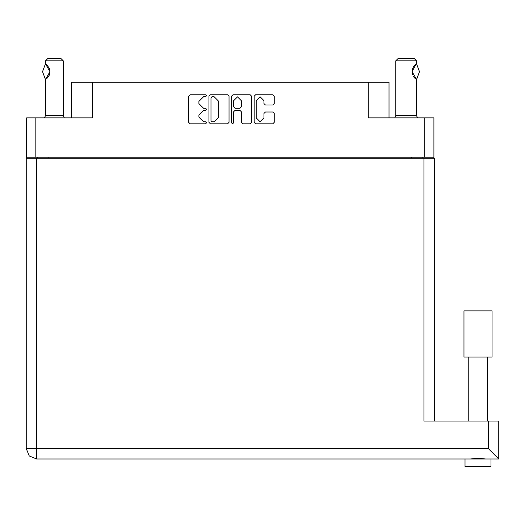 <?xml version="1.0" encoding="UTF-8"?>
<svg xmlns="http://www.w3.org/2000/svg" width="525" height="525" viewBox="0 0 525 525"><rect width="100%" height="100%" fill="white"/><g stroke="black" fill="none" stroke-linecap="round" stroke-linejoin="round"><path stroke-width="0.79" d="M424.764 117.862L433.945 117.862L433.945 157.264L424.764 157.264L424.764 117.862L368.255 117.862L368.255 82.313L388.992 82.313L388.992 117.862M71.577 117.862L71.577 82.313L92.308 82.313L92.308 117.862L35.805 117.862L35.805 157.264L26.617 157.264L26.617 117.862L35.805 117.862M478.012 357.072L463.942 357.072L463.942 310.859L492.083 310.859L492.083 357.072L478.012 357.072M490.973 458.981L498.75 458.981L489.615 458.981L490.973 458.981L490.973 466.384L465.052 466.384L465.052 458.981L466.41 458.981L36.619 458.981L36.619 448.613L26.25 448.613L29.288 455.943L36.619 458.981L29.288 455.943L26.25 448.613L26.25 158.301L434.319 158.301L434.319 421.063M489.615 458.981L466.41 458.981M465.052 458.981L36.619 458.981M488.381 421.063L498.75 421.063L498.75 458.981L488.381 448.613L488.381 421.063L423.951 421.063L423.951 158.301M45.504 63.801L49.947 71.663L45.504 79.531L42.545 71.663L45.504 63.801L45.504 60.834L63.282 60.834L63.282 115.638L64.28 117.862M45.504 60.834L47.729 58.616L61.058 58.616L63.282 60.834M395.804 60.834L398.029 58.616L414.323 58.616L416.542 60.834L395.804 60.834L395.804 115.638L416.542 115.638L417.546 117.862M44.5 117.862L45.504 115.638L63.282 115.638M263.977 100.656L260.092 96.764L256.2 100.656L256.2 117.882L260.092 121.774L263.977 117.882L263.977 113.485L265.433 112.035L272.777 112.035L274.227 113.485L274.227 122.358L272.777 123.808L255.616 123.808L254.166 122.358L254.166 96.187L255.616 94.73L272.777 94.73L274.227 96.187L274.227 103.53L272.777 104.98L265.433 104.98L263.977 103.53L263.977 100.656M205.57 110.289L206.588 109.272L205.57 108.255L203.569 108.255L198.916 103.602L198.916 101.417L203.569 96.764L205.57 96.764L206.588 95.747L205.57 94.73L190.122 94.73L188.665 96.187L188.665 122.358L190.122 123.808L205.57 123.808L206.588 122.791L205.57 121.774L203.569 121.774L198.916 117.121L198.916 114.942L203.569 110.289L205.57 110.289M241.369 100.728L237.484 96.843L233.592 100.728L233.592 106.798L235.043 108.255L239.918 108.255L241.369 106.798L241.369 100.728M416.614 63.873L419.508 71.663L416.614 79.452L412.099 71.669L415.971 64.175M232.575 123.808L233.592 122.791L233.592 111.74L235.043 110.289L239.918 110.289L241.369 111.74L241.369 122.358L242.826 123.808L250.169 123.808L251.619 122.358L251.619 96.187L250.169 94.73L233.008 94.73L231.558 96.187L231.558 122.791L232.575 123.808M368.255 82.313L92.308 82.313M26.617 157.264L26.617 158.301M229.012 122.358L229.012 96.187L227.561 94.73L210.4 94.73L208.95 96.187L208.95 122.358L210.4 123.808L227.561 123.808L229.012 122.358M424.764 157.264L35.805 157.264M433.945 157.264L433.945 158.301M37.728 158.301L37.728 157.264L37.728 158.301M212.002 96.764L210.984 97.788L210.984 120.757L212.002 121.774L214.108 121.774L218.761 117.121L218.761 101.417L214.108 96.764L212.002 96.764M422.842 157.264L422.842 158.301M485.717 458.981L478.012 458.24L470.308 458.981M498.75 458.981L498.75 447.129M45.504 115.638L45.504 79.531M45.426 63.892L46.095 64.181M46.567 64.549L49.166 67.961M49.947 71.669L49.376 68.467L49.947 71.649L49.376 74.858L49.947 71.682M49.179 75.344L46.83 78.56M48.917 75.889L49.166 75.377M395.804 115.638L394.807 117.862M416.535 63.801L416.542 60.834M414.921 65.041L414.658 65.303M413.943 66.15L413.438 66.892M412.42 69.254L412.099 71.643M412.729 68.329L412.099 71.649L412.709 74.944M413.949 77.195L414.277 77.602M414.409 77.752L415.885 79.091M416.542 115.638L416.542 79.531L413.418 76.401M412.722 74.983L412.099 71.695M412.886 67.942L414.277 65.723M414.389 65.599L415.885 64.234M415.944 64.194L416.417 63.879M48.838 157.264L48.838 158.301M411.731 158.301L411.731 157.264M36.619 158.301L36.619 448.613L488.381 448.613M487.272 357.072L487.272 421.063M468.753 357.072L468.753 421.063"/></g></svg>

